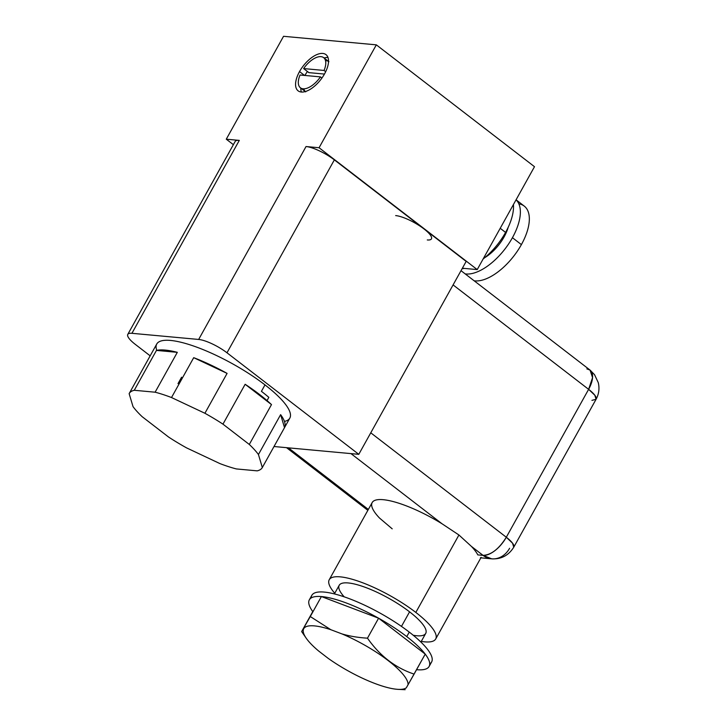 <?xml version="1.0" encoding="UTF-8"?>
<svg xmlns="http://www.w3.org/2000/svg" width="726" height="726" viewBox="0 0 726 726"><rect width="100%" height="100%" fill="white"/><g stroke="black" fill="none" stroke-linecap="round" stroke-linejoin="round"><path stroke-width="1.09" d="M129.192 393.537L156.743 344.015A76.157 19.584 29.1 0 1 198.379 347.763A76.157 19.584 29.1 0 1 264.99 384.898L261.414 391.332A76.157 19.584 29.1 0 1 268.829 397.358L267.041 400.58A76.157 19.584 -150.9 0 0 245.143 384.281L222.955 424.147A76.157 19.584 -150.9 0 0 204.904 413.266L227.093 373.391A76.157 19.584 -150.9 0 0 193.706 357.673L171.508 397.539A76.157 19.584 -150.9 0 0 155.119 392.203L177.316 352.337A76.157 19.584 -150.9 0 0 156.453 350.413L134.265 390.279A76.157 19.584 -150.9 0 0 129.192 393.537A76.157 19.584 -150.9 0 0 129.137 393.628L133.03 406.633A76.157 19.584 -150.9 0 0 142.169 416.697L168.532 437.007A76.157 19.584 -150.9 0 0 186.582 447.888L219.96 463.605A76.157 19.584 -150.9 0 0 236.34 468.932L257.195 470.856A76.157 19.584 -150.9 0 0 262.322 467.517L258.438 454.521A76.157 19.584 -150.9 0 0 249.299 444.457L222.955 424.147A76.157 19.584 -150.9 0 0 204.904 413.266L171.508 397.539A76.157 19.584 -150.9 0 0 155.119 392.203L134.265 390.279A76.157 19.584 -150.9 0 0 129.137 393.628L133.03 406.633A76.157 19.584 -150.9 0 0 142.169 416.697L168.532 437.007A76.157 19.584 -150.9 0 0 186.582 447.888L219.96 463.605A76.157 19.584 -150.9 0 0 236.34 468.932L257.195 470.856A76.157 19.584 -150.9 0 0 262.277 467.608A76.157 19.584 -150.9 0 0 262.322 467.517L284.51 427.65A76.157 19.584 -150.9 0 0 280.626 414.655L258.438 454.521A76.157 19.584 -150.9 0 0 249.299 444.457L222.955 424.147L245.143 384.281L271.497 404.591L249.299 444.457L271.497 404.591A76.157 19.584 -150.9 0 0 267.041 400.58A76.157 19.584 -150.9 0 0 245.143 384.281L271.497 404.591A76.157 19.584 -150.9 0 0 267.041 400.58L268.829 397.358A76.157 19.584 -150.9 0 0 261.414 391.332L264.99 384.898A76.157 19.584 29.1 0 1 289.828 418.094L262.277 467.608M134.265 390.279L156.453 350.413L177.316 352.337L155.119 392.203L134.265 390.279M156.453 350.413L177.316 352.337A76.157 19.584 -150.9 0 0 156.453 350.413M171.508 397.539L193.706 357.673L227.093 373.391L204.904 413.266L171.508 397.539M193.706 357.673L227.093 373.391A76.157 19.584 -150.9 0 0 193.706 357.673M181.591 377.211L178.006 383.646M258.438 454.521L280.626 414.655L284.51 427.65L262.322 467.517L258.438 454.521M280.626 414.655L284.51 427.65A76.157 19.584 -150.9 0 0 280.626 414.655M131.932 333.307A22.851 5.872 -150.9 0 0 135.245 344.333L150.173 355.84L135.245 344.333A22.851 5.872 -150.9 0 1 127.785 334.377A22.851 5.872 -150.9 0 1 131.932 333.307L239.308 140.39L131.932 333.307L198.661 339.45L306.036 146.534A22.851 5.872 29.1 0 1 334.359 159.874L466.165 261.414L358.789 454.331L226.984 352.791A22.851 5.872 -150.9 0 0 198.661 339.45L131.932 333.307M274.011 446.517L358.789 454.331L466.165 261.414L334.359 159.874L226.984 352.791L334.359 159.874A22.851 5.872 29.1 0 0 306.036 146.534L198.661 339.45A22.851 5.872 -150.9 0 1 226.984 352.791L358.789 454.331L274.011 446.517M156.762 350.34A76.157 19.584 29.1 0 1 189.74 344.741A76.157 19.584 29.1 0 1 264.99 384.898A76.157 19.584 29.1 0 1 284.447 421.416M127.785 334.377L235.16 141.461A22.851 5.872 29.1 0 1 239.308 140.39L226.276 139.192L233.382 144.665L226.276 139.192L283.548 36.3L376.331 44.849L319.068 147.741L306.036 146.534L319.068 147.741L477.227 269.591L319.068 147.741L376.331 44.849L283.548 36.3L226.276 139.192L239.235 140.381M462.38 268.221L477.227 269.591L462.38 268.221M329.232 579.72A60.92 15.663 -150.9 0 0 334.777 593.26A60.92 15.663 -150.9 0 1 348.199 578.223A60.92 15.663 -150.9 0 1 415.826 612.426A60.92 15.663 -150.9 0 0 362.537 582.715A60.92 15.663 -150.9 0 0 329.232 579.72L372.184 502.555A60.92 15.663 29.1 0 1 442.016 523.764L458.932 534.989L415.826 612.426A60.92 15.663 -150.9 0 1 421.28 641.403A60.92 15.663 -150.9 0 0 435.7 638.98A60.92 15.663 -150.9 0 0 415.826 612.426L458.932 534.989L471.374 546.369A60.92 15.663 29.1 0 1 477.817 554.891A60.92 15.663 -150.9 0 0 471.374 546.369L483.053 555.372L477.817 554.891L483.053 555.372C491.293 554.936 499.043 548.883 506.303 537.24L588.623 389.336L592.552 377.647L590.057 370.088A22.851 11.108 127.6 0 1 588.623 389.336L453.088 284.91L588.623 389.336L506.303 537.24L370.768 432.814L506.303 537.24A22.851 11.108 127.6 0 1 483.053 555.372A22.851 19.085 95.3 0 0 491.693 558.829A22.851 19.085 95.3 0 0 509.607 548.266M344.224 596.854A49.504 12.732 29.1 0 1 354.206 583.958A49.504 12.732 29.1 0 1 409.573 611.846A49.504 12.732 29.1 0 1 413.239 635.259M334.405 593.913L339.214 585.274A49.504 12.732 29.1 0 1 366.276 587.706A49.504 12.732 29.1 0 1 409.573 611.846L401.469 626.402L409.573 611.846A49.504 12.732 29.1 0 1 425.717 633.426L420.908 642.065M311.236 597.915A68.543 17.624 29.1 0 1 345.249 597.199A68.543 17.624 29.1 0 1 409.264 632.101A68.543 17.624 29.1 0 1 429.719 663.873M309.34 599.812L311.844 595.311A68.543 17.624 29.1 0 1 349.306 598.678A68.543 17.624 29.1 0 1 409.264 632.101L406.76 636.602A68.543 17.624 -150.9 0 0 378.6 618.198A68.543 17.624 -150.9 0 0 321.4 596.554A68.543 17.624 -150.9 0 0 309.34 599.812A68.543 17.624 -150.9 0 0 312.779 611.573L301.653 631.556L312.779 611.573A68.543 17.624 -150.9 0 1 321.4 596.554L310.283 616.537L321.4 596.554L378.6 618.198L321.4 596.554A68.543 17.624 -150.9 0 1 378.6 618.198L367.483 638.172L378.6 618.198L425.227 654.117A68.543 17.624 -150.9 0 0 406.76 636.602L409.264 632.101A68.543 17.624 29.1 0 1 431.616 661.976L429.111 666.477A68.543 17.624 -150.9 0 0 425.227 654.117L378.6 618.198A68.543 17.624 -150.9 0 1 406.76 636.602A68.543 17.624 -150.9 0 1 425.227 654.117L408.03 684.809A59.405 15.273 -150.9 0 0 341.973 633.916C349.75 636.203 358.254 637.628 367.483 638.172C379.843 655.877 395.38 667.847 414.101 674.1L425.227 654.117A68.543 17.624 -150.9 0 1 416.561 669.69A68.543 17.624 -150.9 0 0 429.111 666.477M398.265 689.364A59.405 15.273 -150.9 0 1 328.007 658.228L318.605 650.977L328.007 658.228A59.405 15.273 -150.9 0 0 406.288 687.84L408.03 684.809A59.405 15.273 -150.9 0 0 341.973 633.916L330.829 629.705L341.973 633.916C349.75 636.203 358.254 637.628 367.483 638.172C379.843 655.877 395.38 667.847 414.101 674.1L406.288 687.84A59.405 15.273 -150.9 0 1 398.265 689.364L405.153 689.7M301.653 631.556L310.283 616.537L330.829 629.705A59.405 15.273 -150.9 0 0 318.605 650.977A59.405 15.273 -150.9 0 1 306.136 638.09A59.405 15.273 -150.9 0 1 330.829 629.705L310.283 616.537L301.653 631.556M288.413 447.851L368.354 509.434L288.413 447.851M591.926 400.371L596.073 399.291L594.839 395.253L588.623 389.336A22.851 5.872 29.1 0 1 596.073 399.291L513.754 547.195A22.851 5.872 -150.9 0 0 506.303 537.24L512.52 543.157L513.754 547.195C508.581 555.472 501.23 559.356 491.693 558.829L483.053 555.372L471.374 546.369L458.932 534.989L442.016 523.764L350.967 453.614L442.016 523.764A60.92 15.663 -150.9 0 0 383.237 499.688A60.92 15.663 -150.9 0 0 379.462 517.992L392.203 528.837M461.01 270.671L590.057 370.088L586.853 368.89M299.529 71.575A22.851 11.108 -52.4 0 0 301.308 92.02A22.851 11.108 -52.4 0 0 324.558 73.88A22.851 11.108 -52.4 0 0 322.78 53.434A22.851 11.108 -52.4 0 0 299.529 71.575A22.851 11.108 -52.4 0 0 298.096 90.823A22.851 11.108 -52.4 0 0 324.558 73.88A22.851 11.108 -52.4 0 0 325.983 54.632A22.851 11.108 -52.4 0 0 299.529 71.575L304.512 75.413L299.529 71.575M301.381 92.02A22.851 11.108 127.6 0 1 300.836 88.127A22.851 11.108 -52.4 0 0 301.381 92.02M304.911 75.45A22.851 11.108 127.6 0 1 307.416 71.502M324.068 57.962A22.851 11.108 127.6 0 1 327.98 57.49A22.851 11.108 -52.4 0 0 324.068 57.962M325.52 60.685A19.039 9.256 127.6 0 1 328.524 61.429M324.449 74.07L308.886 72.636L303.613 68.571L308.886 72.636L324.449 74.07M305.319 91.549A19.039 9.256 127.6 0 1 303.84 88.835M324.05 70.449A19.039 9.256 -52.4 0 0 323.66 57.644A19.039 9.256 -52.4 0 0 303.613 68.571L324.05 70.449A19.039 9.256 -52.4 0 0 320.992 56.655A19.039 9.256 -52.4 0 0 303.613 68.571L324.05 70.449L325.675 71.711L324.05 70.449M300.038 75.005A19.039 9.256 -52.4 0 0 300.428 87.81A19.039 9.256 -52.4 0 0 320.465 76.883L321.945 78.018L320.465 76.883L300.038 75.005A19.039 9.256 -52.4 0 0 303.096 88.799A19.039 9.256 -52.4 0 0 320.465 76.883L300.038 75.005M534.49 166.699L376.331 44.849L534.49 166.699L477.227 269.591L534.49 166.699M513.436 204.532A45.693 22.216 127.6 0 1 505.577 232.42L500.214 228.291L505.577 232.42A45.693 22.216 127.6 0 1 483.135 258.973A45.693 22.216 127.6 0 0 505.577 232.42A45.693 22.216 127.6 0 0 513.436 204.532M464.386 268.402A45.693 22.216 127.6 0 1 462.108 268.711M508.218 227.247A30.465 14.81 127.6 0 1 504.089 236.93A30.465 14.81 127.6 0 1 484.841 257.594A30.465 14.81 -52.4 0 0 504.089 236.93A30.465 14.81 -52.4 0 0 508.218 227.247M503.281 236.313L504.089 236.93M512.429 237.701A45.693 22.216 127.6 0 1 465.203 273.893A45.693 22.216 -52.4 0 0 512.429 237.701L521.395 244.608A45.693 22.216 127.6 0 1 474.169 280.799A45.693 22.216 -52.4 0 0 521.395 244.608L512.429 237.701A45.693 22.216 -52.4 0 0 516.05 199.841A45.693 22.216 127.6 0 1 512.429 237.701M516.068 199.795L524.254 206.102A45.693 22.216 127.6 0 1 521.395 244.608A45.693 22.216 -52.4 0 0 518.854 203.843M427.287 239.952A22.851 5.872 -150.9 0 0 423.984 228.926A22.851 5.872 -150.9 0 0 395.661 215.586A22.851 5.872 -150.9 0 1 416.878 224.107A22.851 5.872 -150.9 0 1 431.48 237.112M491.693 558.829L480.421 557.795M481.12 557.377L435.7 638.98M301.717 631.674L306.136 638.09M367.855 510.333L286.525 447.67M590.057 370.088L594.54 374.68L598.278 382.647C599.658 388.464 598.923 394.018 596.073 399.291M323.66 57.644L328.932 61.71M300.428 87.81L305.691 91.866"/></g></svg>
